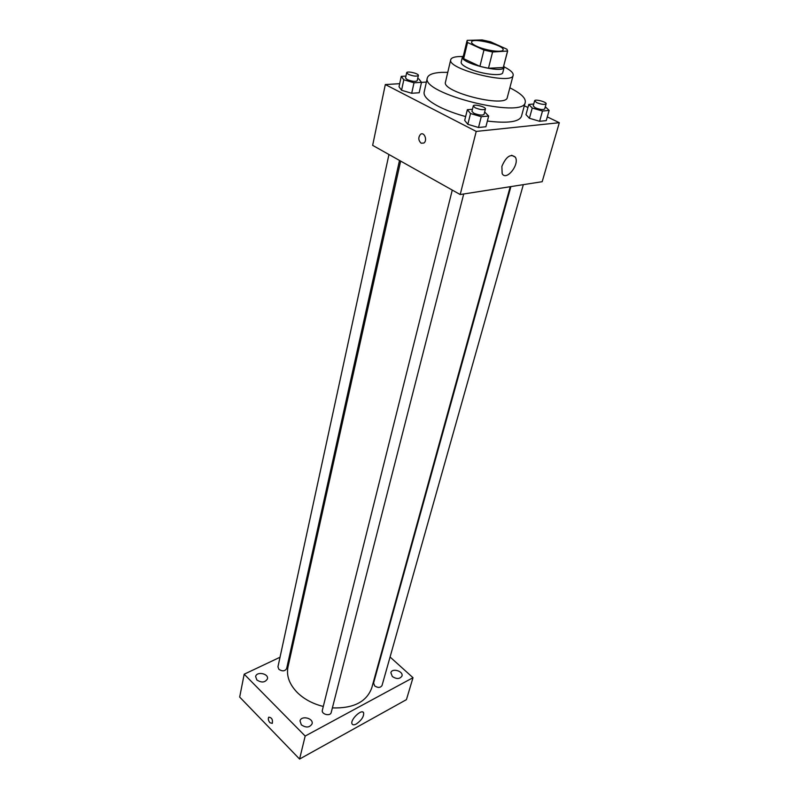 <?xml version="1.0" encoding="UTF-8"?>
<svg xmlns="http://www.w3.org/2000/svg" width="799" height="799" viewBox="0 0 799 799"><rect width="100%" height="100%" fill="white"/><g stroke="black" fill="none" stroke-linecap="round" stroke-linejoin="round"><path stroke-width="1.2" d="M476.613 46.232C473.078 44.564 471.4 43.156 471.57 42.007C472.029 37.154 504.948 45.363 503.07 49.858C502.941 52.924 485.652 50.587 476.613 46.232M492.584 51.995L507.645 51.036L506.936 49.238L490.616 41.828L482.226 39.95L467.275 40.349L466.986 40.899L467.545 42.497L483.954 50.057L492.584 51.995L488.479 68.265L503.3 67.496L507.455 51.436M467.545 42.497L463.66 58.677L479.909 66.357L483.954 50.057M463.66 58.677L463.12 57.019L466.986 40.899M507.645 51.036L503.3 67.496M488.479 68.265L479.909 66.357M463.42 55.75L462.451 56.849C459.735 63.051 503.64 73.997 504.159 67.256L503.819 65.818M504.159 67.256L502.791 72.549C502.551 76.864 479.63 73.947 467.725 67.995C463.1 65.728 460.913 63.79 461.173 62.172L462.451 56.849M462.571 56.529L459.305 56.549C454.152 56.779 451.285 57.828 450.736 59.695C446.581 69.094 512.419 85.513 513.168 75.266C513.557 72.919 510.571 70.132 504.199 66.906M450.736 59.695L445.482 82.077C441.218 92.035 506.386 108.284 507.295 97.488L513.168 75.266M447.77 72.339L441.278 72.379C432.928 72.869 428.284 74.707 427.345 77.903C420.444 93.593 523.994 119.411 525.263 102.322C525.942 98.127 520.808 93.293 509.852 87.82M525.263 102.322L521.417 116.454C518.98 121.967 507.635 123.495 487.37 121.058M465.647 116.564C455.24 113.698 446.271 110.352 438.731 106.527C428.304 101.034 423.43 96.26 424.119 92.195L427.345 77.903M533.742 104.01L528.778 104.439L525.982 114.627L529.407 118.272L539.605 121.288L546.246 120.619L549.143 110.422L545.308 106.756M399.69 83.685L385.318 84.554L476.224 131.416L559.32 122.706L547.305 116.894M527.939 107.515L524.324 105.768M426.406 82.077L421.492 82.377M405.942 76.105L401.258 76.354L399.021 86.781L401.557 90.257L411.695 93.273L419.165 92.754L421.502 82.337L418.826 78.921L417.677 78.572M472.449 109.263L467.345 109.703L464.688 120.419L467.834 124.314L478.511 127.5L485.902 126.751L488.658 116.035L484.663 112M559.32 122.706L542.181 181.703L460.194 194.537L372.654 145.358L385.318 84.554M460.194 194.537L476.224 131.416M501.882 166.372C506.127 156.524 510.621 153.458 515.345 157.173C519.939 164.444 506.147 181.613 502.152 173.573L501.882 166.372M421.143 143.201C418.267 140.394 418.067 137.428 420.524 134.322C424.259 131.406 427.755 140.544 423.86 143.041L421.143 143.201C418.276 140.394 418.067 137.428 420.524 134.322C424.259 131.406 427.755 140.544 423.86 143.041L421.143 143.201M323.305 706.456C312.858 703.859 304.209 699.245 297.368 692.613C289.358 684.344 286.232 675.804 287.98 666.985L400.649 161.088M510.231 186.706L371.765 687.869C366.641 701.862 353.518 708.533 332.394 707.904M452.264 190.082L322.357 710.231C321.108 714.306 330.387 716.663 331.215 712.478L463.71 193.987M399.5 160.439L286.631 668.603C284.933 671.29 282.347 671.53 278.881 669.332L277.952 666.795L388.953 154.517M523.325 184.659L382.042 685.472C380.424 687.889 377.967 688.029 374.661 685.902L373.592 683.015L510.901 186.606M291.345 651.874L290.227 652.403M280.03 657.237L244.184 674.206L305.178 736.049L413.003 677.692L390.072 657.008M256.849 679.959C261.583 682.975 265.118 682.606 267.445 678.85C268.854 673.517 256.469 671.13 255.64 676.583L256.849 679.959M301.353 724.853C306.117 727.999 309.692 727.659 312.079 723.824C313.757 718.171 301.103 715.155 300.024 720.948L301.353 724.853M392.329 676.523C396.644 679.29 399.85 679.13 401.957 676.044C403.645 671.21 392.009 667.704 390.871 672.698L392.329 676.523M244.184 674.206L239.68 697.068L299.585 759.05L406.431 699.644L413.003 677.692M299.585 759.05L305.178 736.049M269.982 722.765C268.274 720.558 267.875 718.691 268.774 717.172C271.78 717.572 272.948 719.639 272.289 723.375L269.982 722.765C268.274 720.548 267.875 718.691 268.784 717.172C271.78 717.572 272.948 719.639 272.289 723.375L269.982 722.765M356.344 723.964C354.177 725.102 352.759 725.092 352.079 723.934C349.762 720.009 361.897 708.343 363.625 712.798C363.984 716.533 361.557 720.259 356.344 723.964M467.345 109.703L470.531 113.528L481.258 116.714L488.658 116.035M485.432 108.994L484.054 114.397C482.316 115.625 478.911 115.236 473.847 113.228L471.929 111.351L473.278 105.947C473.527 103.72 486.261 106.916 485.432 108.994C483.695 110.212 480.289 109.813 475.205 107.815L473.278 105.947M464.688 120.419L467.834 124.314L470.531 113.528M467.834 124.314L478.511 127.5L481.258 116.714M478.511 127.5L485.902 126.751M528.778 104.439L532.244 108.025L542.491 111.041L549.143 110.422M546.126 103.83L544.688 108.954C543.13 110.012 539.974 109.613 535.23 107.755L533.213 105.917L534.631 100.784C534.891 98.796 546.935 101.982 546.126 103.83C544.578 104.859 541.422 104.459 536.658 102.612L534.631 100.784M525.982 114.627L529.407 118.272L532.244 108.025M529.407 118.272L539.605 121.288L542.491 111.041M539.605 121.288L546.246 120.619M401.258 76.354L403.815 79.78L414.012 82.786L421.502 82.337M418.366 75.476L417.198 80.719C415.46 81.878 412.114 81.498 407.18 79.58L405.532 77.982L406.671 72.739C406.831 70.692 419.076 73.558 418.366 75.476C416.619 76.614 413.273 76.235 408.329 74.317L406.671 72.739M399.021 86.781L401.557 90.257L403.815 79.78M401.557 90.257L411.695 93.273L414.012 82.786M411.695 93.273L419.165 92.754M511.68 155.266L515.345 157.173M362.866 712.069L363.625 712.798"/></g></svg>
